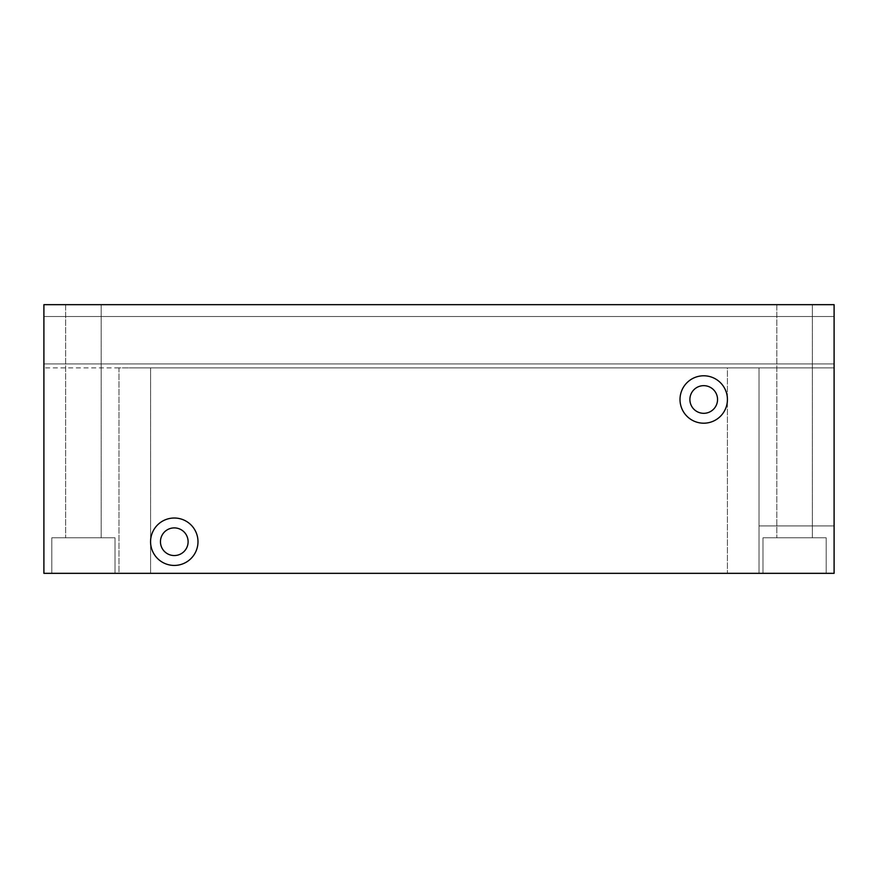 <?xml version="1.0" encoding="UTF-8"?>
<svg xmlns="http://www.w3.org/2000/svg" width="878" height="878" viewBox="0 0 878 878"><rect width="100%" height="100%" fill="white"/><g stroke="black" fill="none" stroke-linecap="round" stroke-linejoin="round"><path stroke-width="0.66" stroke-dasharray="4.39 3.29" d="M174.283 518.02A23.706 23.706 0 0 0 150.577 541.726A23.706 23.706 0 0 0 174.283 565.432A23.706 23.706 0 0 0 197.989 541.726A23.706 23.706 0 0 0 174.283 518.02M703.717 375.784A23.706 23.706 0 0 0 680.011 399.49A23.706 23.706 0 0 0 703.717 423.196A23.706 23.706 0 0 0 727.423 399.49A23.706 23.706 0 0 0 703.717 375.784M689.889 399.49A13.828 13.828 0 0 1 703.717 385.661A13.828 13.828 0 0 1 717.545 399.49A13.828 13.828 0 0 0 703.717 385.661A13.828 13.828 0 0 0 689.889 399.49A13.828 13.828 0 0 1 703.717 385.661A13.828 13.828 0 0 1 717.545 399.49A13.828 13.828 0 0 1 703.717 413.318A13.828 13.828 0 0 1 689.889 399.49A13.828 13.828 0 0 0 703.717 413.318A13.828 13.828 0 0 0 717.545 399.49A13.828 13.828 0 0 1 703.717 413.318A13.828 13.828 0 0 1 689.889 399.49M680.011 399.49A23.706 23.706 0 0 1 703.717 375.784A23.706 23.706 0 0 1 727.423 399.49A23.706 23.706 0 0 1 703.717 423.196A23.706 23.706 0 0 1 680.011 399.49A23.706 23.706 0 0 1 703.717 375.784A23.706 23.706 0 0 1 727.423 399.49A23.706 23.706 0 0 1 703.717 423.196A23.706 23.706 0 0 1 680.011 399.49M160.454 541.726A13.828 13.828 0 0 1 174.283 527.897A13.828 13.828 0 0 1 188.112 541.726A13.828 13.828 0 0 0 174.283 527.897A13.828 13.828 0 0 0 160.454 541.726A13.828 13.828 0 0 1 174.283 527.897A13.828 13.828 0 0 1 188.112 541.726A13.828 13.828 0 0 1 174.283 555.554A13.828 13.828 0 0 1 160.454 541.726A13.828 13.828 0 0 0 174.283 555.554A13.828 13.828 0 0 0 188.112 541.726A13.828 13.828 0 0 1 174.283 555.554A13.828 13.828 0 0 1 160.454 541.726M150.577 541.726A23.706 23.706 0 0 1 174.283 518.02A23.706 23.706 0 0 1 197.989 541.726A23.706 23.706 0 0 1 174.283 565.432A23.706 23.706 0 0 1 150.577 541.726A23.706 23.706 0 0 1 174.283 518.02A23.706 23.706 0 0 1 197.989 541.726A23.706 23.706 0 0 1 174.283 565.432A23.706 23.706 0 0 1 150.577 541.726M826.198 537.775L826.198 573.334L762.982 573.334L826.198 573.334L762.982 573.334L826.198 573.334L826.198 537.775L762.982 537.775L762.982 573.334L762.982 537.775L826.198 537.775M812.37 304.666L812.37 537.775L776.81 537.775L812.37 537.775L776.81 537.775L812.37 537.775L812.37 304.666L776.81 304.666L776.81 537.775L776.81 304.666L812.37 304.666M115.018 537.775L115.018 573.334L51.802 573.334L115.018 573.334L51.802 573.334L115.018 573.334L115.018 537.775L51.802 537.775L51.802 573.334L51.802 537.775L115.018 537.775M101.189 304.666L101.189 537.775L65.63 537.775L101.189 537.775L65.63 537.775L101.189 537.775L101.189 304.666L65.63 304.666L65.63 537.775L65.63 304.666L101.189 304.666M118.969 367.882L43.9 367.882L43.9 363.931L43.9 367.882L129.231 367.882L118.969 367.882L118.969 573.334L834.1 573.334L834.1 304.666L43.9 304.666L43.9 573.334L834.1 573.334L118.969 573.334L118.969 367.882M834.1 304.666L43.9 304.666L834.1 304.666L834.1 316.519L43.9 316.519L834.1 316.519L834.1 363.931L43.9 363.931L834.1 363.931L834.1 367.882L129.231 367.882L759.031 367.882L129.231 367.882L150.577 367.882L150.577 573.334L150.577 367.882L727.423 367.882L727.423 573.334L727.423 367.882L834.1 367.882L834.1 363.931L43.9 363.931L834.1 363.931L834.1 316.519L43.9 316.519L834.1 316.519L834.1 304.666M834.1 525.922L834.1 573.334L834.1 525.922L759.031 525.922L759.031 573.334L759.031 367.882L759.031 573.334L759.031 525.922L834.1 525.922"/><path stroke-width="1.32" d="M174.283 518.02A23.706 23.706 0 0 0 150.577 541.726A23.706 23.706 0 0 0 174.283 565.432A23.706 23.706 0 0 0 197.989 541.726A23.706 23.706 0 0 0 174.283 518.02M703.717 375.784A23.706 23.706 0 0 0 680.011 399.49A23.706 23.706 0 0 0 703.717 423.196A23.706 23.706 0 0 0 727.423 399.49A23.706 23.706 0 0 0 703.717 375.784M689.889 399.49A13.828 13.828 0 0 1 703.717 385.661A13.828 13.828 0 0 1 717.545 399.49A13.828 13.828 0 0 1 703.717 413.318A13.828 13.828 0 0 1 689.889 399.49M160.454 541.726A13.828 13.828 0 0 1 174.283 527.897A13.828 13.828 0 0 1 188.112 541.726A13.828 13.828 0 0 1 174.283 555.554A13.828 13.828 0 0 1 160.454 541.726M834.1 304.666L43.9 304.666L43.9 573.334L834.1 573.334L834.1 304.666"/></g></svg>
